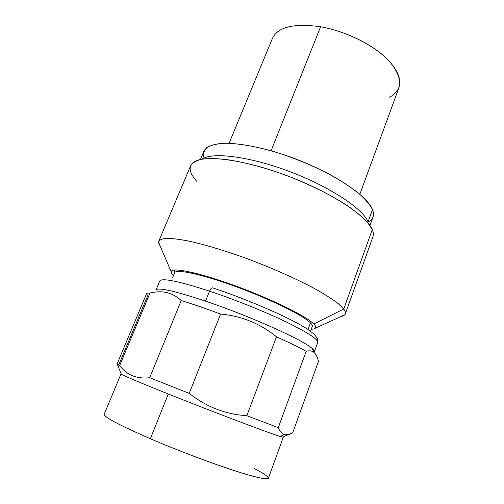 <?xml version="1.0" encoding="UTF-8"?>
<svg xmlns="http://www.w3.org/2000/svg" width="504" height="504" viewBox="0 0 504 504"><rect width="100%" height="100%" fill="white"/><g stroke="black" fill="none" stroke-linecap="round" stroke-linejoin="round"><path stroke-width="0.76" d="M368.26 222.107C373.206 219.454 374.611 215.303 372.475 209.645C370.031 204.819 365.539 199.458 358.999 193.567C351.326 187.482 341.989 181.32 331.002 175.09C313.11 165.677 294.097 157.853 273.968 151.616C254.602 146.103 237.34 143.256 224.387 143.268C216.594 143.772 210.722 145.221 206.772 147.609C203.963 150.463 203.055 153.966 204.044 158.105M212.499 278.063L217.035 280.136L212.499 278.063M276.072 303.156L280.822 304.7L276.072 303.156M341.221 316.436C343.489 315.976 344.856 315.12 345.328 313.879C345.776 312.644 345.253 311.031 343.753 309.034L372.261 229.635C373.439 232.388 373.666 234.769 372.935 236.779L345.328 313.879M158.798 241.151L190.663 165.715C192.421 162.855 195.949 160.726 201.247 159.333C207.566 158.426 215.498 158.432 225.042 159.352C240.71 161.488 258.521 165.904 278.46 172.601C304.674 181.881 330.214 194.261 348.144 206.186C356.441 212.071 362.974 217.583 367.725 222.724L372.261 229.635L343.753 309.034L338.442 303.799C333.144 299.704 326.063 295.117 317.199 290.033C298.16 279.562 271.612 267.712 244.843 257.859C224.519 250.601 206.615 245.177 191.117 241.592C181.736 239.658 174.063 238.568 168.084 238.31C163.164 238.524 160.07 239.469 158.798 241.151C158.306 242.386 158.735 243.942 160.096 245.813L158.596 242.311C159.025 240.257 161.356 238.946 165.596 238.379C170.957 238.298 178.158 239.085 187.211 240.761C201.965 243.898 220.651 249.329 241.032 256.486C268.449 266.37 296.132 278.561 316.046 289.391C325.319 294.657 332.716 299.408 338.247 303.635L343.753 309.034L313.784 323.996C306.482 316.266 271.076 298.803 234.486 285.522C197.864 272.185 171.039 266.881 171.196 271.807C171.139 272.746 171.902 273.974 173.489 275.486M200.434 159.503L203.95 151.137C206.338 146.588 212.959 143.974 223.808 143.287C239.142 143.016 261.696 147.294 285.85 155.415C329.036 170.144 367.145 194.941 372.475 209.645L368.09 221.785C362.748 208.593 329.408 186.486 289.176 171.392C248.957 156.234 212.127 151.868 202.154 159.169M201.178 159.346L202.747 158.792C213.476 151.906 250.475 156.643 290.266 171.801C330.07 186.896 362.779 208.713 368.09 221.785L372.475 209.645C373.609 212.48 373.785 214.95 373.023 217.06L370.012 225.408M370.805 226.901L372.261 229.635C366.799 215.977 331.481 192.572 288.301 176.186C245.139 159.737 205.367 154.526 194.298 161.79C187.998 166.181 188.906 172.778 197.02 181.585M372.916 231.431L372.261 229.635M172.664 277.483L174.598 272.796C175.77 268.651 201.959 274.17 236.294 286.782C270.598 299.344 303.383 315.561 310.426 322.881L308.001 329.477L310.426 322.881C311.976 324.437 312.593 325.634 312.278 326.472L310.533 331.235M174.97 272.292L174.088 270.043L174.97 272.292M343.753 309.034C345.681 311.617 345.996 313.564 344.698 314.868L315.454 328.054C316.14 327.178 315.586 325.83 313.784 323.996L343.753 309.034M311.277 329.206C313.469 329.169 314.855 328.784 315.454 328.054M258.004 295.262L258.206 294.733L258.004 295.262M283.292 437.207L280.167 436.464C269.804 433.39 212.524 411.705 168.298 393.989C140.446 382.82 124.809 376.249 121.395 374.283L120.985 373.93C121.439 374.819 137.208 381.503 168.298 393.989L150.356 438.745L168.298 393.989C212.524 411.705 269.804 433.39 280.167 436.464L283.292 437.207L268.386 478.239C267.227 480.161 254.684 477.238 230.763 469.47C207.358 461.721 175.65 449.618 150.356 438.745C184.911 453.625 229.918 470.037 251.843 475.934C274.012 481.931 272.286 477.792 254.041 468.449M314.326 351.767C314.584 351.061 313.879 349.978 312.197 348.516C303.925 340.389 249.53 315.895 205.531 301.134L209.532 291.148C234.593 299.496 264.713 311.598 286.077 321.867C307.805 332.539 318.339 339.431 317.671 342.55C318.339 339.431 307.805 332.539 286.077 321.867C264.713 311.598 234.593 299.496 209.532 291.148L205.531 301.134C174.504 290.871 157.985 287.173 155.975 290.027M159.749 280.98C161.923 277.729 178.517 281.119 209.532 291.148C210.672 288.603 211.781 287.532 212.864 287.929C211.781 287.532 210.672 288.603 209.532 291.148C178.517 281.119 161.923 277.729 159.749 280.98L156.007 289.951C158.319 287.242 174.825 290.972 205.531 301.134C249.53 315.895 303.925 340.389 312.197 348.516C313.809 349.921 314.527 350.973 314.351 351.679M150.356 438.745C119.246 425.149 103.855 416.972 104.183 414.219L120.985 373.93M318.478 361.368L317.948 359.428C316.984 356.227 315.674 353.909 314.005 352.479L312.197 348.516L314.005 352.479C312.033 350.778 309.424 350.387 306.186 351.313C298.859 347.243 288.962 342.411 276.494 336.817C260.278 323.581 241.637 315.995 220.569 314.055C205.966 308.637 192.849 304.126 181.219 300.523C172.431 292.459 162.023 289.976 149.99 293.063C147.918 292.994 146.752 293.271 146.481 293.908L147.552 296.1L118.787 364.795L117.375 364.518L119.662 365.551L116.972 364.272L146.481 293.914C146.74 293.271 147.911 292.994 149.99 293.063L119.662 365.551C126.712 375.052 136.723 379.115 149.688 377.748L181.219 300.523C192.849 304.126 205.966 308.637 220.569 314.055L189.246 393.359L149.688 377.748L189.246 393.359C206.35 406.917 225.546 414.37 246.834 415.712L276.494 336.817C288.962 342.411 298.859 347.243 306.186 351.313L278.265 427.663L246.834 415.712L278.265 427.663C279.846 431.474 281.831 433.755 284.212 434.511L288.206 434.624L292.711 432.747L318.478 361.368L292.711 432.747C289.435 434.681 286.6 435.267 284.212 434.511L280.167 436.464L284.212 434.511C281.831 433.755 279.846 431.474 278.265 427.663L306.186 351.313C309.424 350.387 312.033 350.778 314.005 352.479C315.983 354.186 317.476 357.147 318.478 361.368M212.921 287.973L212.864 287.929C248.031 299.666 288.893 317.192 307.383 329.074L313.897 334.001L316.922 337.718C317.621 338.19 317.873 339.803 317.671 342.55L314.351 351.685M149.99 293.063C162.023 289.976 172.431 292.459 181.219 300.523L149.688 377.748C136.723 379.115 126.712 375.052 119.662 365.551L149.99 293.063M220.569 314.055C241.637 315.995 260.278 323.581 276.494 336.817L246.834 415.712C225.546 414.37 206.35 406.917 189.246 393.359L220.569 314.055M367.826 222.844L368.147 221.917M389.636 97.19C403.061 89.8 402.973 77.83 389.371 61.274C375.241 45.845 346.462 31.254 320.601 26.781L271.083 150.778L320.601 26.781C341.662 30.467 365.047 40.774 380.432 53.052C395.961 66.194 402.135 77.729 398.954 87.652L359.843 194.286M229.068 143.3L272.456 38.336C277.988 26.882 294.034 23.033 320.601 26.781M158.596 242.311L171.196 271.807M258.772 295.577L258.974 295.054M234.902 286.272L235.103 285.749M288.294 434.606L282.75 437.189M121.395 374.283L117.375 364.518"/></g></svg>
